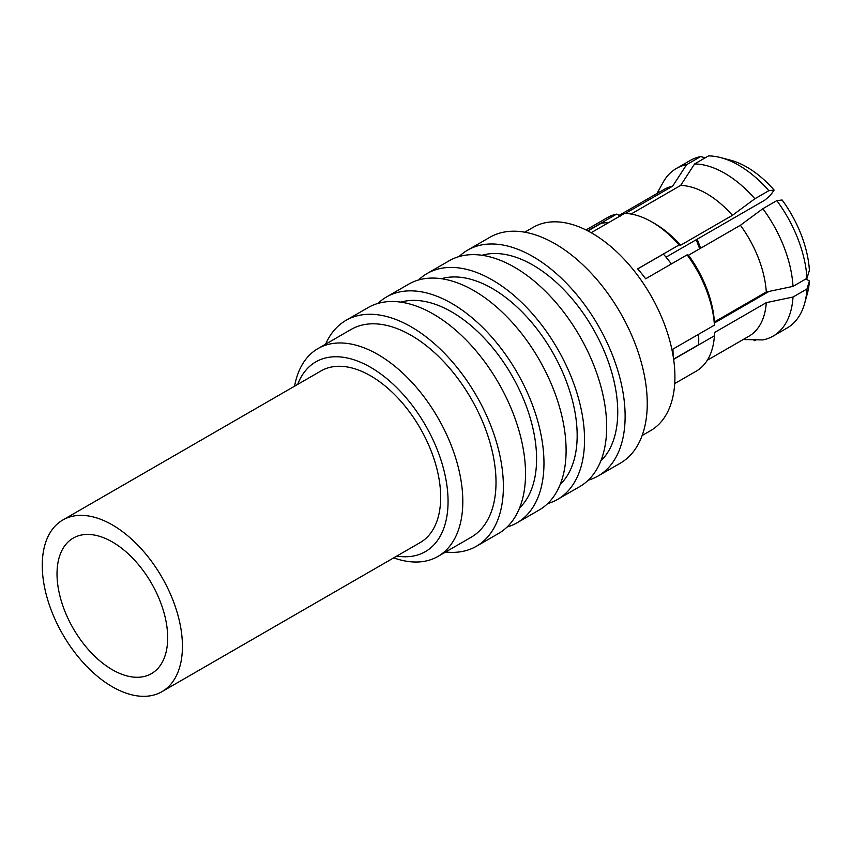 <?xml version="1.0" encoding="UTF-8"?>
<svg xmlns="http://www.w3.org/2000/svg" width="852" height="852" viewBox="0 0 852 852"><rect width="100%" height="100%" fill="white"/><g stroke="black" fill="none" stroke-linecap="round" stroke-linejoin="round"><path stroke-width="1.28" d="M642.152 435.51L650.608 430.633A117.384 67.766 -120 0 0 674.922 376.893A117.384 67.766 -120 0 0 623.685 258.763A117.384 67.766 -120 0 0 533.235 227.314L524.768 232.202M467.684 250.094L489.825 237.314A130.42 75.296 -120 0 1 590.329 272.257A130.42 75.296 -120 0 1 647.254 403.518A130.42 75.296 60 0 1 620.245 463.222L598.115 476.002A130.42 75.296 -120 0 0 625.123 416.298A130.42 75.296 -120 0 0 568.188 285.037A130.42 75.296 -120 0 0 467.684 250.094A130.42 75.296 -120 0 0 459.122 256.558M588.231 480.187A130.42 75.296 -120 0 0 598.115 476.002M600.777 461.017A119.994 69.278 60 0 0 617.743 412.038A119.994 69.278 -120 0 0 570.84 297.327A119.994 69.278 -120 0 0 481.987 255.28M547.655 503.617A130.42 75.296 -120 0 0 557.527 499.432L579.669 486.652A130.42 75.296 -120 0 0 606.677 426.948A130.42 75.296 -120 0 0 549.742 295.687A130.42 75.296 -120 0 0 449.238 260.744L427.108 273.524A130.42 75.296 -120 0 0 418.545 279.988M557.527 499.432A130.42 75.296 -120 0 0 584.547 439.717A130.42 75.296 -120 0 0 527.612 308.467A130.42 75.296 -120 0 0 427.108 273.524M560.201 484.447A119.994 69.278 60 0 0 577.166 435.457A119.994 69.278 -120 0 0 530.263 320.757A119.994 69.278 -120 0 0 441.411 278.71M507.078 527.047A130.42 75.296 -120 0 0 516.951 522.851L539.082 510.071A130.42 75.296 -120 0 0 566.101 450.367A130.42 75.296 -120 0 0 509.166 319.117A130.42 75.296 -120 0 0 408.662 284.174L386.531 296.954A130.42 75.296 -120 0 0 377.968 303.418M516.951 522.851A130.42 75.296 -120 0 0 543.97 463.147A130.42 75.296 -120 0 0 487.035 331.897A130.42 75.296 -120 0 0 386.531 296.954M519.613 507.877A119.994 69.278 60 0 0 536.59 458.887A119.994 69.278 -120 0 0 489.687 344.187A119.994 69.278 -120 0 0 400.834 302.14M445.596 552A130.42 75.296 -120 0 0 476.375 546.281L498.505 533.501A130.42 75.296 -120 0 0 525.524 473.797A130.42 75.296 -120 0 0 468.589 342.547A130.42 75.296 -120 0 0 368.085 307.604L345.955 320.384A130.42 75.296 -120 0 0 325.613 344.176M476.375 546.281A130.42 75.296 -120 0 0 503.383 486.577A130.42 75.296 -120 0 0 446.459 355.327A130.42 75.296 -120 0 0 345.955 320.384M393.709 557.858A119.994 69.278 -120 0 0 437.96 556.42L471.156 537.25A119.994 69.278 60 0 0 496.013 482.317A119.994 69.278 -120 0 0 443.636 361.567A119.994 69.278 -120 0 0 351.173 329.415L317.966 348.585A119.994 69.278 -120 0 0 294.59 386.18M437.96 556.42A119.994 69.278 -120 0 0 462.806 501.487A119.994 69.278 -120 0 0 410.43 380.727A119.994 69.278 -120 0 0 317.966 348.585M396.808 556.068A109.557 63.25 -120 0 0 448.056 501.487A109.557 63.25 -120 0 0 383.89 376.318A109.557 63.25 -120 0 0 297.689 384.39M161.912 691.686L420.142 542.596A99.12 57.222 -120 0 0 435.34 463.168A99.12 57.222 -120 0 0 370.588 375.828A99.12 57.222 -120 0 0 321.023 370.918L62.792 520.008A99.12 57.222 -120 0 0 47.595 599.435A99.12 57.222 -120 0 0 112.347 686.776A99.12 57.222 -120 0 0 161.912 691.686A99.12 57.222 -120 0 0 177.099 612.268A99.12 57.222 -120 0 0 112.347 524.917A99.12 57.222 -120 0 0 62.792 520.008M57.02 573.907A78.246 45.177 60 0 1 73.229 538.091A78.246 45.177 60 0 1 133.519 559.05A78.246 45.177 60 0 1 167.684 637.797A78.246 45.177 60 0 1 151.475 673.612A78.246 45.177 60 0 1 91.175 652.653A78.246 45.177 60 0 1 57.02 573.907M805.907 278.934L809.4 280.958L806.961 288.977L792.999 297.039L766.299 302.63L714.402 332.599L714.413 335.794A88.693 51.205 60 0 1 696.212 371.174L674.709 383.581M714.413 335.794L673.634 359.342M673.069 355.689A88.693 51.205 -120 0 0 673.08 354.528A88.693 51.205 -120 0 0 672.91 349.107L714.413 325.144A88.693 51.205 -120 0 0 687.127 254.844L645.635 278.806A88.693 51.205 -120 0 0 637.647 268.87L679.14 244.907A88.693 51.205 -120 0 0 651.865 221.946A88.693 51.205 -120 0 0 624.591 213.405L591.171 232.702M792.999 297.039A96.777 55.87 60 0 1 773.115 336.114A96.777 55.87 60 0 1 762.859 339.927L743.189 339.522M673.612 359.15L698.565 344.751A88.448 51.067 60 0 0 698.576 334.293M714.402 322.983L769.1 291.395M586.027 229.965L607.519 217.558A88.693 51.205 -120 0 1 616.603 214.118L587.688 230.817M671.333 263.96A88.448 51.067 -120 0 0 663.378 254.077L637.69 268.912M608.541 222.67A88.448 51.067 -120 0 0 601.011 223.394L587.933 230.945M809.4 280.958A88.693 51.205 60 0 1 807.345 293.578L804.693 303.216A96.777 55.87 60 0 1 787.078 328.041L773.115 336.114M806.961 288.977A96.777 55.87 60 0 1 804.693 303.216M766.299 302.63A84.774 48.947 60 0 1 748.919 336.22L707.277 360.258M714.413 325.144L714.402 321.95L766.299 291.991L792.999 286.389L806.961 278.327L809.4 270.308A88.693 51.205 60 0 0 782.125 199.996L776.822 200.635L762.859 208.697A96.777 55.87 60 0 1 792.999 286.389M762.859 208.697L740.409 225.258L688.512 255.217A84.774 48.947 60 0 1 714.402 321.95M688.512 255.217L687.127 254.844M776.822 200.635A96.777 55.87 60 0 1 806.961 278.327M740.409 225.258A84.774 48.947 60 0 1 766.299 291.991M679.14 244.907L680.524 245.28L732.422 215.322L754.872 198.761L768.834 190.699L774.138 190.06L770.432 195.332L764.894 200.092L666.03 257.176M651.865 221.946L654.634 223.543A84.774 48.947 60 0 1 680.524 245.28M774.138 190.06A88.693 51.205 60 0 0 730.292 160.112L720.611 157.588A96.777 55.87 60 0 0 708.544 155.895L694.582 163.957A96.777 55.87 60 0 1 754.872 198.761M631.076 214.044L680.641 185.427L694.582 163.957M720.611 157.588A96.777 55.87 60 0 1 768.834 190.699M680.641 185.427A84.774 48.947 60 0 1 732.422 215.322M616.603 214.118L620.757 216.099M656.956 193.542L663.09 182.392A96.777 55.87 60 0 1 676.339 168.494L690.301 160.421A96.777 55.87 60 0 1 700.557 156.608L686.595 164.67L672.654 186.141L625.379 213.437M700.557 156.608L705.318 157.758M676.339 168.494A96.777 55.87 60 0 1 686.595 164.67M619.17 215.343L664.145 189.389A84.774 48.947 60 0 1 672.654 186.141M756.331 339.799L754.872 340.64A96.777 55.87 60 0 1 754.446 340.63A96.777 55.87 60 0 1 754.052 340.619M746.81 303.237A73.038 42.163 -120 0 0 747.779 303.706M696.318 239.689A73.038 42.163 -120 0 0 699.705 248.763M697.234 239.156A78.256 45.177 -120 0 0 700.727 248.166"/></g></svg>
